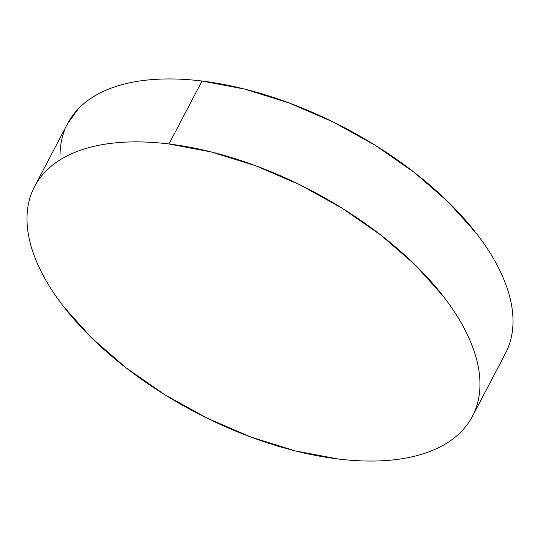 <?xml version="1.0" encoding="UTF-8"?>
<svg xmlns="http://www.w3.org/2000/svg" width="540" height="540" viewBox="0 0 540 540"><rect width="100%" height="100%" fill="white"/><g stroke="black" fill="none" stroke-linecap="round" stroke-linejoin="round"><path stroke-width="0.81" d="M472.379 416.401L505.427 353.457A247.239 125.057 -152.3 0 0 436.543 190.998A247.239 125.057 -152.3 0 0 202.007 81.027L168.959 143.971A247.239 125.057 27.7 0 1 403.495 253.942A247.239 125.057 27.7 0 1 472.379 416.401A247.239 125.057 27.7 0 1 337.993 458.973A247.239 125.057 27.7 0 1 103.457 349.002A247.239 125.057 27.7 0 1 34.574 186.543A247.239 125.057 27.7 0 1 168.959 143.971L202.007 81.027A247.239 125.057 -152.3 0 0 67.622 123.599L34.574 186.543M337.993 458.973L295.38 450.92L251.147 437.13L207.009 418.129L164.66 394.639L125.719 367.571L91.685 337.966L63.875 306.95C55.742 296.48 48.897 286.072 43.349 275.731C37.8 265.39 33.649 255.312 30.895 245.498C28.148 235.683 26.845 226.328 27 217.418C27.155 208.507 28.755 200.225 31.806 192.564C34.857 184.91 39.299 178.018 45.131 171.902C50.963 165.787 58.07 160.556 66.46 156.215C74.851 151.875 84.355 148.507 94.979 146.111C105.604 143.714 117.139 142.337 129.587 141.98C142.04 141.615 155.162 142.283 168.959 143.971L211.579 152.024L255.805 165.814L299.943 184.815L342.299 208.305L381.233 235.373L415.267 264.978L443.077 295.994C451.211 306.464 458.055 316.872 463.604 327.213C469.152 337.554 473.303 347.632 476.057 357.446C478.805 367.261 480.107 376.616 479.952 385.526C479.804 394.436 478.197 402.719 475.146 410.373C472.095 418.034 467.654 424.926 461.822 431.042C455.99 437.157 448.882 442.388 440.492 446.729C432.101 451.069 422.597 454.437 411.973 456.833C401.348 459.23 389.812 460.607 377.365 460.964C364.919 461.329 351.79 460.661 337.993 458.973M508.194 347.436C511.245 339.775 512.845 331.493 513 322.582C513.155 313.673 511.853 304.317 509.105 294.503C506.351 284.688 502.2 274.61 496.651 264.269C491.103 253.928 484.259 243.52 476.125 233.05L448.315 202.034L414.281 172.429L375.34 145.361L332.991 121.871L288.853 102.87L244.62 89.08L202.007 81.027C188.21 79.34 175.082 78.671 162.635 79.036C150.188 79.394 138.652 80.77 128.027 83.167C117.403 85.563 107.899 88.931 99.508 93.272C91.118 97.612 84.011 102.843 78.178 108.959L67.412 124.004M64.854 129.627C61.803 137.281 60.197 145.564 60.048 154.474"/></g></svg>
